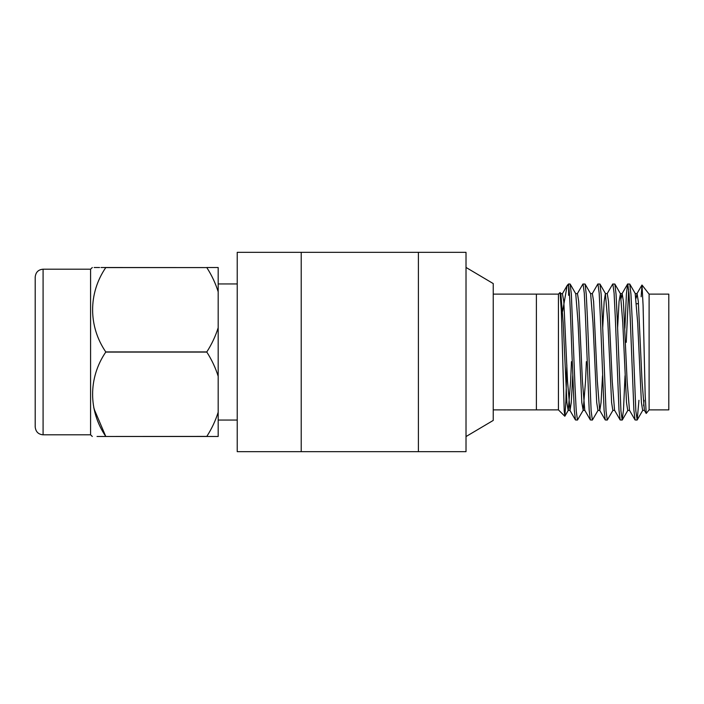 <?xml version="1.0" encoding="UTF-8"?>
<svg xmlns="http://www.w3.org/2000/svg" width="704" height="704" viewBox="0 0 704 704"><rect width="100%" height="100%" fill="white"/><g stroke="black" fill="none" stroke-linecap="round" stroke-linejoin="round"><path stroke-width="1.06" d="M638.493 303.723L636.627 303.723M90.578 269.192L43.085 269.192L43.085 434.808L90.578 434.808L90.578 269.192L92.303 267.52M94.054 408.927L105.767 436.41C88.37 410.907 88.097 378.03 105.767 352.07L105.767 351.93C88.37 326.427 88.097 293.55 105.767 267.59L105.767 267.52C88.229 267.52 88.229 267.52 105.767 267.52L206.809 267.59C211.763 275.308 215.556 283.378 218.178 291.782L218.178 267.52L206.809 267.52M105.767 436.48L218.178 436.48L218.178 412.218C215.53 420.675 211.737 428.745 206.809 436.41L105.767 436.48C88.229 436.48 88.229 436.48 105.767 436.48L97.038 436.48M466.013 436.559L493.24 420.42L493.24 283.58L466.013 267.441M493.24 409.878L558.439 409.878L558.439 294.122L560.058 292.503L561.317 310.763L564.212 410.942L564.872 416.187L565.884 401.06L566.834 365.05M586.362 361.654L585.534 381.198L583.194 410.274L577.474 420.059L576.233 410.942L574.992 386.03L571.34 294.105L570.143 284.046L568.621 283.941L568.621 284.882M577.474 420.059L575.458 419.954L574.27 409.895L571.859 352C570.724 320.505 569.818 292.45 568.621 285.534L567.16 285.516L562.61 311.3M638.95 400.277L637.199 419.954L635.835 410.942L632.113 317.97L630.942 294.105L629.754 284.046L627.616 284.046L626.419 294.105L624.879 328.258M637.076 420.059L635.07 419.954L633.873 409.895L630.221 317.97L628.98 293.058L627.739 283.941M625.038 375.742L623.489 409.895L622.178 420.059L620.937 410.942L617.206 317.97L616.044 294.105L614.847 284.046L612.718 284.046L607.121 293.726M622.178 420.059L620.162 419.954L618.974 409.895L615.322 317.97L614.082 293.058L612.841 283.941M612.99 410.274L607.279 420.059L606.03 410.942L602.307 317.97L601.137 294.105L599.949 284.046L597.81 284.046L592.214 293.726M607.279 420.059L605.264 419.954L604.067 409.895L600.415 317.97L599.174 293.058L597.934 283.941M598.092 410.274L592.372 420.059L591.131 410.942L587.409 317.97L586.238 294.105L585.05 284.046L582.912 284.046L577.315 293.726M592.372 420.059L590.366 419.954L589.169 409.895L585.517 317.97L584.276 293.058L583.035 283.941M628.681 289.406L626.252 342.346M649.106 294.122L649.106 409.878L668.8 409.878L668.8 294.122L649.106 294.122L642.004 285.041L641.15 296.762M43.085 434.808C38.342 434.386 35.71 431.754 35.2 426.923L35.2 277.077C35.71 272.246 38.342 269.614 43.085 269.192M649.106 409.878L646.21 413.459L645.154 394.733L643.078 305.219L642.004 285.041M418.396 252.331L466.013 252.331L466.013 451.669L418.396 451.669L418.396 252.331L237.23 252.331L237.23 451.669L301.215 451.669L301.215 252.331M105.767 352.07L206.809 352.07C211.763 359.788 215.556 367.858 218.178 376.262L218.178 327.738C215.53 336.195 211.737 344.265 206.809 351.93L105.767 351.93M569.078 289.406L568.621 295.31L568.621 283.95L567.459 285.102M536.386 409.878L536.386 294.122L493.24 294.122M218.178 327.738L218.178 291.782M218.178 412.218L218.178 376.262M105.767 267.59L206.809 267.59M94.16 267.52L99.581 267.52M101.006 267.52L105.767 267.52M646.21 413.459L644.371 410.274L642.03 381.198L638.308 301.418L637.067 293.594L636.134 298.17M635.07 419.954L629.473 410.274L627.132 381.198L623.401 301.418L622.16 293.594L621.236 298.17M620.162 419.954L614.566 410.274L612.225 381.198L608.502 301.418L607.262 293.594L605.396 293.594L604.155 301.418L602.686 328.258M602.527 375.742L601.049 402.582L599.808 410.406L597.951 410.406L596.71 402.582L592.979 322.802L590.638 293.726L585.05 284.046M605.264 419.954L599.667 410.274L597.326 381.198L593.604 301.418L592.363 293.594L590.498 293.594M590.366 419.954L584.769 410.274L582.428 381.198L578.697 301.418L577.456 293.594L575.599 293.594M572.722 375.742L571.252 402.582L570.011 410.406L567.521 381.198L563.798 301.418L562.417 293.726L567.16 285.516M644.081 400.277L643.588 405.83M644.512 410.406L642.655 410.406L641.414 402.582L637.683 322.802L635.202 293.594L637.067 293.594M629.614 410.406L627.748 410.406L626.507 402.582L622.785 322.802L620.444 293.726L619.062 301.418L617.584 328.258M614.715 410.406L612.85 410.406L611.609 402.582L607.886 322.802L605.396 293.594M583.194 410.274L581.803 402.582L578.081 322.802L575.74 293.726L570.143 284.046M571.463 361.654L570.627 381.198L568.286 410.274L564.872 416.187M570.011 410.406L568.146 410.406L566.905 402.582L563.182 322.802L560.842 293.726L560.428 294.026M93.764 407.678L94.371 409.402M90.578 434.808L92.303 436.48M237.23 420.059L218.178 420.059M418.396 451.669L301.215 451.669M558.439 409.878L564.784 416.222M558.439 294.122L536.386 294.122M237.23 283.941L218.178 283.941M636.918 293.726L641.934 285.058M622.019 293.726L627.616 284.046M569.862 410.274L575.458 419.954M620.303 293.594L622.16 293.594M583.044 410.406L584.91 410.406M560.692 293.594L562.558 293.594M560.155 292.538L560.842 293.726M599.949 284.046L605.546 293.726M614.847 284.046L620.444 293.726M622.301 419.954L627.898 410.274M629.754 284.046L635.342 293.726M637.199 419.954L642.796 410.274"/></g></svg>
